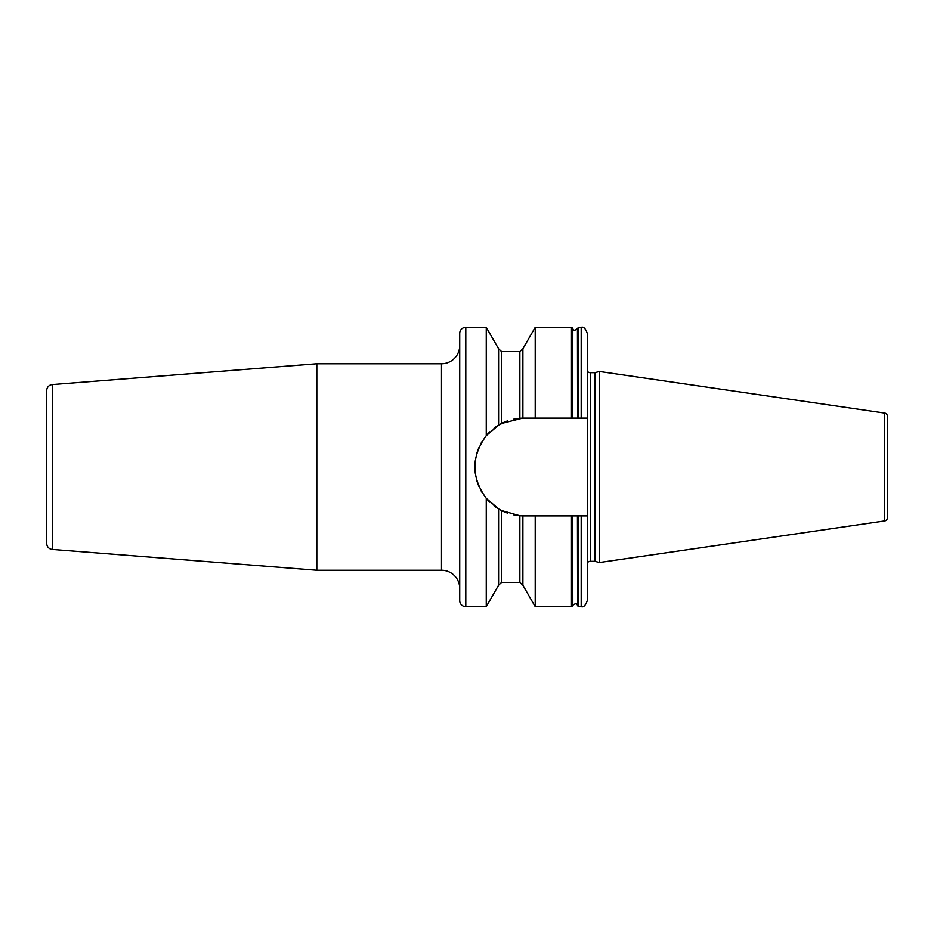 <?xml version="1.0" encoding="UTF-8"?>
<svg xmlns="http://www.w3.org/2000/svg" width="934" height="934" viewBox="0 0 934 934"><rect width="100%" height="100%" fill="white"/><g stroke="black" fill="none" stroke-linecap="round" stroke-linejoin="round"><path stroke-width="1.4" d="M316.813 363.746L52.292 384.563A6.071 6.071 0 0 0 46.7 390.622L46.7 543.378A6.071 6.071 0 0 0 52.292 549.437L316.813 570.254L316.813 363.746L441.49 363.746A18.225 18.225 0 0 0 459.715 345.522M316.813 570.254L441.49 570.254L441.49 363.746M459.715 588.478A18.225 18.225 0 0 0 441.49 570.254M486.252 327.309L465.786 327.309A6.071 6.071 0 0 0 459.715 333.38L459.715 600.62A6.071 6.071 0 0 0 465.786 606.691L486.252 606.691L486.252 498.336C471.121 477.437 471.121 456.551 486.252 435.664L498.581 425.11L498.581 348.767L486.252 327.309L486.252 435.664L488.984 432.664M522.725 515.883L520.693 515.79A48.895 48.895 0 0 1 513.618 514.821L519.853 515.731L501.616 510.571L501.616 582.396L498.581 585.233L498.581 508.89L486.252 498.336A48.895 48.895 0 0 0 489.825 502.165M507.29 420.977L498.511 425.145M501.616 510.571L498.756 509.007A48.895 48.895 0 0 1 493.946 505.726M499.877 509.649A48.895 48.895 0 0 1 499.2 509.263L499.34 509.345M507.454 513.081A48.895 48.895 0 0 1 500.717 510.116L500.822 510.162M498.581 348.767L501.616 351.604L501.616 423.429L522.69 418.117A48.895 48.895 0 0 1 523.787 418.105L535.205 418.105L535.205 327.309L522.877 348.767L522.877 418.117L523.787 418.105M519.444 418.304L513.63 419.179A48.895 48.895 0 0 1 520.693 418.21M502.072 510.805L507.466 513.093M521.639 515.848L522.176 515.872A48.895 48.895 0 0 1 521.511 515.837M522.877 515.883L522.877 585.233L535.205 606.691L535.205 515.895L522.877 515.883M522.176 418.128A48.895 48.895 0 0 0 521.511 418.163M507.454 420.919A48.895 48.895 0 0 0 500.729 423.884M499.877 424.351A48.895 48.895 0 0 0 499.2 424.737M498.756 424.993A48.895 48.895 0 0 0 493.958 428.262M489.825 431.823A48.895 48.895 0 0 0 486.252 435.664M482.166 441.35A48.895 48.895 0 0 0 480.706 443.883M478.99 447.409A48.895 48.895 0 0 0 476.725 453.737M475.359 460.31A48.895 48.895 0 0 0 475.359 473.69M476.725 480.263A48.895 48.895 0 0 0 478.99 486.591M480.858 490.397A48.895 48.895 0 0 0 482.166 492.65M522.666 515.883A48.895 48.895 0 0 0 523.787 515.895M577.434 605.36C577.364 605.501 577.037 601.811 572.799 605.36L572.635 515.895L577.434 515.895L577.586 605.851L577.434 515.895L578.741 515.895L578.741 606.691L581.182 606.691L581.182 515.895L578.741 515.895M581.182 418.105L581.182 327.309L577.586 328.149L577.586 418.105L577.434 328.64C572.916 332.177 572.974 328.453 572.799 328.64L572.635 418.105L587.264 418.105L587.264 515.895L581.182 515.895M572.799 605.36L572.635 515.895L535.205 515.895M572.799 328.64L572.635 418.105L535.205 418.105M581.182 327.309C583.505 326.433 585.525 328.453 587.264 333.38L587.264 418.105M587.264 515.895L587.264 600.62C585.525 605.547 583.505 607.567 581.182 606.691M587.264 562.898A3.643 3.643 0 0 1 590.265 561.322L594.398 561.322A3.643 3.643 0 0 1 595.332 561.439L599.406 562.537L599.406 371.463L884.696 413.073L884.696 520.927L599.406 562.537M587.264 371.102A3.643 3.643 0 0 0 590.265 372.678L594.398 372.678A3.643 3.643 0 0 0 595.332 372.561L599.406 371.463M884.696 520.927A3.035 3.035 0 0 0 887.3 517.926L887.3 416.074A3.035 3.035 0 0 0 884.696 413.073M887.3 424.48L887.3 509.52M52.292 384.563L52.292 549.437M578.741 327.309L578.741 418.105M535.205 606.691L571.48 606.691L571.48 515.895M571.48 418.105L571.48 327.309L535.205 327.309M590.265 561.322L590.265 372.678M594.398 561.322L594.398 372.678M595.332 561.439L595.332 372.561M519.853 418.269L519.853 351.604L522.877 348.767M522.877 585.233L519.853 582.396L519.853 515.731M465.786 327.309L465.786 606.691M498.581 585.233L486.252 606.691M577.586 605.851L578.741 606.691M572.635 328.149L571.48 327.309M571.48 606.691L572.635 605.851M519.853 582.396L501.616 582.396M519.853 351.604L501.616 351.604"/></g></svg>

